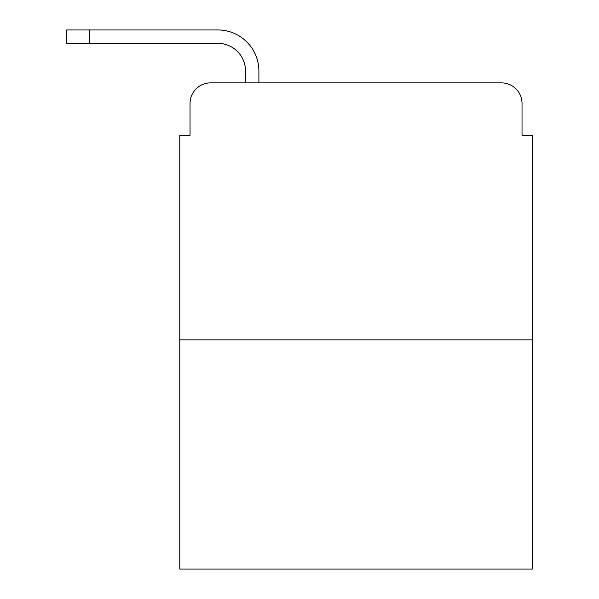 <?xml version="1.0" encoding="UTF-8"?>
<svg xmlns="http://www.w3.org/2000/svg" width="599" height="599" viewBox="0 0 599 599"><rect width="100%" height="100%" fill="white"/><g stroke="black" fill="none" stroke-linecap="round" stroke-linejoin="round"><path stroke-width="0.9" d="M190.033 103.44L190.033 135.307L190.033 103.44A20.553 20.553 0 0 1 210.593 82.887L245.538 82.887L245.538 71.064A27.749 27.749 0 0 0 217.789 43.315L66.699 43.315L66.699 29.95L217.789 29.95A41.114 41.114 0 0 1 258.903 71.064L258.903 82.887L275.862 82.887M532.301 339.843L179.76 339.843L179.76 569.05L532.301 569.05L532.301 135.307L522.029 135.307L522.029 103.44A20.553 20.553 0 0 0 501.468 82.887L210.593 82.887M179.76 339.843L179.76 135.307L190.033 135.307M436.199 82.887L501.468 82.887M522.029 135.307L522.029 103.44M245.538 71.064A27.749 27.749 0 0 0 217.789 43.315A27.749 27.749 0 0 1 245.538 71.064A27.749 27.749 0 0 0 217.789 43.315A27.749 27.749 0 0 1 245.538 71.064A27.749 27.749 0 0 0 217.789 43.315A27.749 27.749 0 0 1 245.538 71.064A27.749 27.749 0 0 0 217.789 43.315A27.749 27.749 0 0 1 245.538 71.064A27.749 27.749 0 0 0 217.789 43.315A27.749 27.749 0 0 1 245.538 71.064A27.749 27.749 0 0 0 217.789 43.315A27.749 27.749 0 0 1 245.538 71.064A27.749 27.749 0 0 0 217.789 43.315A27.749 27.749 0 0 1 245.538 71.064A27.749 27.749 0 0 0 217.789 43.315A27.749 27.749 0 0 1 245.538 71.064A27.749 27.749 0 0 0 217.789 43.315A27.749 27.749 0 0 1 245.538 71.064A27.749 27.749 0 0 0 217.789 43.315M89.82 43.315L89.82 29.95L217.789 29.95"/></g></svg>
